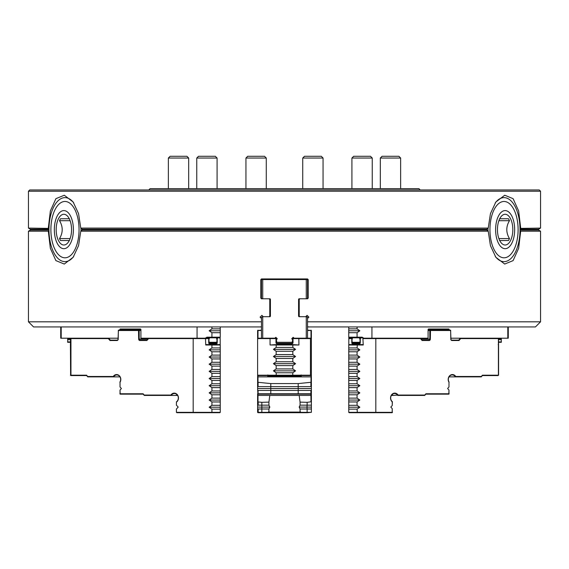 <?xml version="1.0" encoding="UTF-8"?>
<svg xmlns="http://www.w3.org/2000/svg" width="569" height="569" viewBox="0 0 569 569"><rect width="100%" height="100%" fill="white"/><g stroke="black" fill="none" stroke-linecap="round" stroke-linejoin="round"><path stroke-width="0.85" d="M60.727 326.94L60.727 338.206L118.075 338.206M140.913 329.629L119.803 329.629A0.64 0.555 -90 0 1 120.358 328.989L140.358 328.989A0.64 0.555 -90 0 1 140.913 329.629L140.913 338.206L205.75 338.206L206.846 337.182L220.253 337.182L220.253 332.701L211.931 332.701L209.15 330.781L211.931 328.861L211.931 326.94M208.709 339.657L209.356 338.747L208.866 337.303L208.183 338.206L205.75 338.206M220.203 337.182L219.812 338.206L220.196 338.591L220.196 344.928M428.087 330.141L450.598 330.141L450.933 339.103A1.024 0.889 90 0 0 451.822 340.127L458.692 340.127L460.357 338.206L450.933 338.206M352.339 338.591L352.104 338.206L348.811 338.206L348.797 337.182M357.069 337.182L357.069 332.701L348.747 332.701L348.747 337.182L362.154 337.182L363.25 337.822L362.88 338.206L363.257 344.992L348.754 344.992L348.754 347.936L357.076 347.936L357.368 344.608L362.88 344.608L363.257 344.992M392.247 408.642L392.155 412.717L357.368 412.717L357.076 409.132L359.857 407.212L357.076 405.292L348.754 405.292L348.754 412.333L392.247 412.333L392.247 408.642L390.811 407.084L392.247 405.526L392.247 401.899A4.865 4.211 -90 0 1 391.757 394.573A4.865 4.211 -90 0 1 398.108 395.05L424.773 395.05L425.882 393.769L448.977 393.769L448.977 390.064L447.618 388.52L448.977 386.977L448.977 382.254A4.865 4.211 -90 0 1 449.915 375.512A4.865 4.211 -90 0 1 455.762 376.486L481.324 376.486L482.427 375.206L498.394 375.206L498.394 338.591L460.684 338.591L459.019 340.511L452.014 340.511A1.408 1.216 -90 0 1 450.79 339.103L450.655 330.525L430.484 330.525L430.349 339.103A1.408 1.216 -90 0 1 429.126 340.511L422.113 340.511L420.448 338.591L422.063 340.127L428.934 340.127A1.024 0.889 90 0 0 429.823 339.103L429.823 330.525L428.087 330.525L428.087 338.206L371.941 338.206L371.941 326.94M363.25 338.206L371.941 338.206M261.456 330.525L257.992 330.525L257.992 338.206L274.955 338.171M261.456 321.819L28.45 321.819L33.571 326.94L260.815 326.94L261.456 326.3L261.456 318.512L260.097 317.153L261.911 315.34L263.269 316.698L269.137 316.698L269.777 316.058L269.777 299.415L269.137 298.775L269.777 299.415L269.137 298.775L261.456 298.775L260.815 298.135L260.815 279.571L261.456 278.931L307.545 278.931L308.185 279.571L308.185 298.135L307.545 298.775L299.863 298.775L299.223 299.415L299.863 298.775L299.223 299.415L299.223 316.058L299.863 316.698L305.731 316.698L307.089 315.34L308.903 317.153L307.545 318.512L307.545 326.3L308.185 326.94L307.545 326.94M299.223 298.775L298.583 299.415A0.64 0.64 0 0 1 299.223 298.775L299.863 298.775M298.583 315.027L299.223 315.027M269.777 315.027L270.417 315.027M270.417 299.415L269.777 298.775A0.64 0.64 0 0 1 270.417 299.415L270.417 316.058A0.64 0.64 0 0 1 269.777 316.698L269.137 316.698L269.777 316.058M307.032 298.647L307.545 298.135L307.545 279.571L261.456 279.571L261.456 298.135L262.096 298.775M48.97 230.089L30.37 230.089L30.37 229.193L48.97 229.193M30.37 230.089L28.45 231.199L48.315 231.199L50.349 248.297L55.89 260.602L64.283 264.059L73.166 257.259L78.558 245.637L80.777 231.199L488.223 231.199L490.442 245.637L495.834 257.259L504.696 264.052L513.096 260.616L518.636 248.34L520.685 231.199L540.55 231.199L538.63 230.089L538.63 229.193L540.55 228.084L540.55 191.234L28.45 191.234L29.73 189.954L539.27 189.954L540.55 191.234M73.707 256.455A32.006 16.003 90 0 1 57.618 258.07A32.006 16.003 90 0 1 48.984 230.879L48.315 231.199M520.03 229.193L538.63 229.193M520.03 230.089L538.63 230.089M520.685 231.199L520.016 230.879A32.006 16.003 -90 0 1 511.382 258.07A32.006 16.003 -90 0 1 495.286 256.455M80.777 231.199L82.171 230.089L82.171 229.193L486.829 229.193L486.829 230.089L488.223 231.199M307.545 321.819L540.55 321.819L540.55 231.199M261.456 326.94L260.815 326.94L261.456 326.3L261.456 338.206M298.583 299.415L298.583 316.058A0.64 0.64 0 0 0 299.223 316.698L299.863 316.698L299.223 316.058M307.089 315.34L305.731 316.698L306.904 316.698L307.545 317.338L307.545 318.512L308.903 317.153L308.362 316.613M260.517 316.734L260.097 317.153L260.702 317.751M262.736 338.206L262.736 316.698L263.269 316.698L261.911 315.34L261.37 315.88M257.608 382.254L270.787 383.584L270.787 393.769L310.902 393.769L310.902 390.441L298.199 390.441L298.192 388.52L257.608 388.52L257.608 375.206L310.446 375.206L310.446 338.591L293.014 338.591L293.014 342.687A1.024 1.024 0 0 1 291.989 343.712L291.989 343.327A0.64 0.64 0 0 0 292.63 342.687L291.989 343.327L276.996 343.327A0.64 0.64 0 0 1 276.356 342.687L276.356 338.591L274.919 338.206L275.83 337.303L277.274 338.747L276.37 339.657L276.754 342.303L292.246 342.303L292.63 339.657L291.726 338.747L293.17 337.303L294.081 338.206L307.545 338.206L307.545 326.3L308.185 326.94L535.429 326.94L540.55 321.819M82.171 230.089L486.829 230.089M495.293 202.827A32.006 16.003 -90 0 1 511.382 201.213A32.006 16.003 -90 0 1 520.016 228.404L540.55 228.084M82.171 229.193L80.777 228.084L488.223 228.084L486.829 229.193M148.793 189.954L150.074 188.673L418.926 188.673L420.207 189.954M520.685 228.084L518.651 210.985L513.11 198.681L504.717 195.224L495.834 202.023L490.442 213.645L488.223 228.084M30.37 229.193L28.45 228.084L48.984 228.404A32.006 16.003 90 0 1 57.618 201.213A32.006 16.003 90 0 1 73.714 202.827M80.777 228.084L78.558 213.645L73.166 202.023L64.304 195.231L55.904 198.666L50.364 210.943L48.315 228.084M48.984 228.404A32.006 16.003 -90 0 0 48.984 230.879M80.962 230.879A32.006 16.003 -90 0 0 80.962 228.404M74.93 209.726A28.166 14.083 90 0 1 68.614 256.847A28.166 14.083 90 0 1 51.366 222.351A28.166 14.083 90 0 1 74.93 209.726M70.108 220.701L59.532 220.701A14.083 7.041 90 0 1 60.499 218.759L69.439 218.759M70.108 238.582L59.532 238.582C63.088 232.636 63.088 226.682 59.532 220.701M69.283 240.523L60.499 240.523A14.083 7.041 90 0 1 59.994 239.599A14.083 7.041 90 0 1 59.532 238.582M69.439 240.523L60.499 240.523M58.429 240.502A15.363 7.682 -90 0 0 68.301 242.188A15.363 7.682 -90 0 0 68.301 217.095A15.363 7.682 -90 0 0 57.988 219.741A15.363 7.682 -90 0 0 58.429 240.502M70.599 216.163A19.054 9.531 90 0 1 66.331 248.048A19.054 9.531 90 0 1 54.66 224.712A19.054 9.531 90 0 1 70.599 216.163M261.456 318.512L261.456 317.338L262.736 316.698M262.736 298.775L262.736 279.571M306.264 298.775L306.264 279.571M306.264 338.206L306.264 316.698M269.137 298.775L269.777 298.775M428.087 330.525L428.087 329.629A0.64 0.555 -90 0 1 428.642 328.989L448.642 328.989A0.64 0.555 -90 0 1 449.197 329.629L449.197 330.141M507.804 326.94L507.804 338.206L498.01 338.206L498.522 338.591L498.579 344.992L498.195 344.608M357.069 326.94L357.069 328.861L348.747 328.861L348.747 326.94M348.811 344.928L348.811 338.591L351.777 338.591L351.777 342.687A1.024 0.512 90 0 0 352.289 343.712L359.779 343.712A1.024 0.512 90 0 0 360.077 343.527A1.024 0.512 90 0 0 360.291 342.687L360.291 338.206L360.817 338.206L360.134 337.303L359.644 338.747L360.099 339.657L359.907 342.303L352.161 342.303L351.969 339.657L352.417 338.747L351.464 337.303L351.244 338.206M360.291 338.747L359.644 338.747M501.275 338.206L501.268 342.303L498.522 342.303M507.804 338.206L508.273 338.206L508.273 326.94M501.46 339.657L498.522 339.657M501.46 341.919L498.522 341.919M501.005 338.747L498.522 338.747M357.069 328.861L359.85 330.781L357.069 332.701M348.747 332.701L348.747 328.861M360.291 342.303L359.907 342.303M448.642 328.989L428.642 328.989M359.85 330.781L348.776 330.781M61.196 338.206L61.196 326.94M119.803 329.629L119.803 330.141M197.059 338.206L197.059 326.94M220.253 326.94L220.253 328.861L211.931 328.861M211.931 337.182L211.931 332.701M216.853 338.206L217.756 338.206L217.536 337.303L216.583 338.747L217.031 339.657L216.839 342.303L209.093 342.303L208.901 339.657M70.485 342.303L67.732 342.303L67.725 338.206M67.996 338.747L70.485 338.747M67.54 339.657L70.485 339.657M67.54 341.919L70.485 341.919M220.253 328.861L220.253 332.701M208.709 342.303L209.093 342.303M208.709 338.747L209.356 338.747M216.711 339.003L217.23 338.206L217.23 342.687A1.024 0.512 -90 0 1 216.718 343.712L209.221 343.712A1.024 0.512 -90 0 1 208.93 343.527A1.024 0.512 -90 0 1 208.709 342.687L208.709 338.591L148.552 338.591L146.894 340.511L139.882 340.511A1.408 1.216 90 0 1 138.658 339.103L138.523 330.525L118.352 330.525L118.217 339.103A1.408 1.216 90 0 1 116.994 340.511L109.981 340.511L108.323 338.591L70.947 338.591L70.947 375.206L86.58 375.206L87.683 376.486L113.245 376.486A4.865 4.211 90 0 1 119.092 375.512A4.865 4.211 90 0 1 120.031 382.254L120.031 386.977L121.389 388.52L120.031 390.064L120.031 393.769L143.125 393.769L144.234 395.05L170.899 395.05A4.865 4.211 90 0 1 177.386 394.744A4.865 4.211 90 0 1 176.426 402.155L176.504 401.792A4.481 3.883 -90 0 0 178.175 396.757A4.481 3.883 -90 0 0 174.441 393.513A4.481 3.883 -90 0 0 171.255 395.434L175.871 395.434L177.158 394.794M211.931 398.122L209.15 400.043L211.931 401.963L211.931 405.292L220.253 405.292L220.253 398.122L211.931 398.122L211.931 394.794L220.253 394.794L220.253 390.953L211.931 390.953L211.931 387.624L220.253 387.624L220.253 383.783L211.931 383.783L211.931 380.455L220.253 380.455L220.253 376.614L211.931 376.614L211.931 373.285L220.253 373.285L220.253 369.445L211.931 369.445L211.931 366.116L220.253 366.116L220.253 362.275L211.931 362.275L211.931 358.947L220.253 358.947L220.253 355.106L211.931 355.106L211.931 351.777L220.253 351.777L220.253 347.936L211.931 347.936L211.931 344.992L205.75 344.992L205.473 338.206M205.75 344.992L206.127 344.608L219.869 344.608L220.253 344.992L211.931 344.992L211.632 344.608M220.224 330.781L209.15 330.781M488.038 228.404A32.006 16.003 90 0 0 488.038 230.879M520.016 230.879A32.006 16.003 90 0 0 520.016 228.404M518.11 229.641A28.166 14.083 90 0 0 513.985 209.726A28.166 14.083 90 0 0 491.829 215.559A28.166 14.083 90 0 0 500.386 256.847A28.166 14.083 90 0 0 518.11 229.641M499.703 240.502A15.363 7.682 90 0 0 500.699 242.188A15.363 7.682 90 0 0 510.87 239.869A15.363 7.682 90 0 0 510.87 219.414A15.363 7.682 90 0 0 500.699 217.095A15.363 7.682 90 0 0 499.703 240.502M511.872 216.163A19.054 9.531 -90 0 1 507.605 248.048A19.054 9.531 -90 0 1 495.933 224.712A19.054 9.531 -90 0 1 511.872 216.163M499.561 218.759L508.501 218.759A14.083 7.041 -90 0 1 509.468 220.701C505.912 226.647 505.912 232.6 509.468 238.582A14.083 7.041 -90 0 1 508.501 240.523L499.561 240.523M499.717 218.759L508.501 218.759M498.892 220.701L509.468 220.701M498.892 238.582L509.468 238.582M168.36 158.04L188.68 158.04L186.924 156.283L170.117 156.283L168.36 158.04L168.36 188.673M196.753 158.04L217.081 158.04L215.324 156.283L198.517 156.283L196.753 158.04L196.753 188.673M351.919 158.04L372.247 158.04L370.483 156.283L353.676 156.283L351.919 158.04L351.919 188.673M302.736 158.04L323.057 158.04L321.3 156.283L304.493 156.283L302.736 158.04L302.736 188.673M380.32 158.04L400.64 158.04L398.883 156.283L382.076 156.283L380.32 158.04L380.32 188.673M245.943 158.04L266.264 158.04L264.507 156.283L247.7 156.283L245.943 158.04L245.943 188.673M460.684 338.591L460.357 338.206L498.01 338.206M352.296 338.989L351.777 338.591L352.147 338.206M352.296 342.303L352.616 343.327L360.191 343.313M357.076 405.292L357.076 401.963L359.857 400.043L357.076 398.122L357.076 394.794L359.857 392.873L357.076 390.953L357.076 387.624L359.857 385.704L357.076 383.783L357.076 380.455L359.857 378.534L357.076 376.614L357.076 373.285L359.857 371.365L357.076 369.445L357.076 366.116L359.857 364.196L357.076 362.275L357.076 358.947L359.857 357.026L357.076 355.106L357.076 351.777L359.857 349.857L357.076 347.936M348.754 405.292L348.754 401.963L357.076 401.963M357.076 398.122L348.754 398.122L348.754 394.794L357.076 394.794M357.076 390.953L348.754 390.953L348.754 387.624L357.076 387.624M357.076 383.783L348.754 383.783L348.754 380.455L357.076 380.455M357.076 376.614L348.754 376.614L348.754 373.285L357.076 373.285M357.076 369.445L348.754 369.445L348.754 366.116L357.076 366.116M357.076 362.275L348.754 362.275L348.754 358.947L357.076 358.947M357.076 355.106L348.754 355.106L348.754 351.777L357.076 351.777M348.754 398.122L348.754 401.963M348.754 390.953L348.754 394.794M348.754 383.783L348.754 387.624M348.754 376.614L348.754 380.455M348.754 369.445L348.754 373.285M348.754 362.275L348.754 366.116M348.754 355.106L348.754 358.947M348.754 347.936L348.754 351.777M375.825 412.717L375.825 338.591L363.257 338.591M348.754 409.132L357.076 409.132M420.448 338.591L375.825 338.591L375.825 338.206M448.977 390.064L448.841 394.153L425.832 394.153L424.723 395.434L397.745 395.434A4.481 3.883 90 0 0 394.566 393.513A4.481 3.883 90 0 0 390.853 396.678A4.481 3.883 90 0 0 392.382 401.7L392.247 405.526M448.977 382.254L448.977 386.977M498.579 375.206L498.01 375.59L498.579 375.206L498.579 344.992M392.091 394.545L393.136 395.434L398.108 395.05M391.849 394.794L392.333 394.794M498.01 375.59L482.377 375.59L481.267 376.87L455.399 376.87A4.481 3.883 90 0 0 452.22 374.95A4.481 3.883 90 0 0 448.742 377.432A4.481 3.883 90 0 0 449.119 382.126M357.368 412.717L349.138 412.717L348.754 412.333M420.832 338.206L420.832 338.704M451.366 338.206L450.933 338.704M430.349 330.681L429.823 330.525L430.157 330.141L430.484 330.525M348.754 344.992L349.138 344.608L357.368 344.608M393.136 395.434L391.38 395.434M449.033 376.87L455.399 376.87L455.762 376.486M422.063 340.127L422.113 340.511M392.155 412.717L392.461 412.333M450.598 330.141L450.655 330.525M424.773 395.05L424.723 395.434M458.692 340.127L459.019 340.511M425.882 393.769L425.832 394.153M448.841 394.153L449.154 393.769M498.138 338.206L498.522 338.591M481.324 376.486L481.267 376.87M482.427 375.206L482.377 375.59M348.811 338.591L349.195 338.206M348.776 407.212L359.857 407.212M348.776 349.857L359.857 349.857M348.776 357.026L359.857 357.026M348.776 364.196L359.857 364.196M348.776 371.365L359.857 371.365M348.776 378.534L359.857 378.534M348.776 385.704L359.857 385.704M348.776 392.873L359.857 392.873M348.776 400.043L359.857 400.043M292.63 339.657L292.63 338.591L294.081 338.206M293.014 342.687L292.63 341.919M257.608 401.899L261.84 402.333L261.84 409.004L268.924 409.004L269.82 407.084L257.608 407.084L257.608 393.769L258.084 393.769L258.084 390.441L298.199 390.441L298.199 394.153L310.994 394.153L311.378 393.769L311.378 402.155L310.994 401.792L310.902 393.769L311.378 393.769L311.378 330.525L307.545 330.141M257.608 407.084L257.608 412.333L258.205 412.333L258.205 409.004L261.84 409.004L261.84 412.333L268.077 412.333L268.924 411.572L269.137 412.077L299.849 412.077L300.069 411.572L300.909 412.333L311.378 412.333L311.378 402.155M257.608 388.52L257.992 395.434L310.994 395.434L311.378 395.05L310.994 395.434M257.992 375.59L257.992 376.87L310.994 376.87L310.994 375.59L257.992 375.59L257.608 375.206L257.608 330.525L261.456 330.141M310.902 382.24L310.902 386.6L298.199 386.6L298.199 383.584L311.378 382.254M258.084 393.769L270.787 393.769L270.787 394.153L257.992 394.153L258.084 393.769M258.084 382.24L258.084 386.6L298.199 386.6L298.192 388.52L311.378 388.52M258.084 390.441L257.608 390.064M257.608 386.977L258.084 386.6M311.378 390.064L310.902 390.441M310.902 386.6L311.378 386.977M311.378 409.004L307.146 409.004L306.961 407.084L299.166 407.084L300.069 409.004L307.146 409.004L307.111 412.717L300.56 412.717L299.849 412.077M311.378 405.164L307.146 405.164L307.146 402.333L310.994 401.792M258.205 412.333L261.84 412.333L261.875 412.717L257.992 412.717L258.205 412.333M258.205 401.835L258.205 405.164L268.924 405.164L269.82 407.084M258.205 409.004L257.608 408.642M257.608 405.526L258.205 405.164M311.378 407.084L306.961 407.084L307.146 405.164L300.069 405.164L299.166 407.084M270.787 383.584L298.199 383.584M292.729 375.59L292.815 372.773L295.567 370.853L292.815 368.932L292.815 365.604L295.567 363.683L292.815 361.763L292.815 358.434L295.567 356.514L292.815 354.594L292.815 351.265L295.567 349.345L292.815 347.424L292.815 344.992L270.055 344.992L270.055 338.591L257.608 338.591L257.992 338.206M298.832 338.206L298.938 344.992L292.815 344.992L292.729 344.608L298.938 344.992M276.257 375.59L276.171 372.773L292.815 372.773M292.815 368.932L276.171 368.932L276.171 365.604L292.815 365.604M292.815 361.763L276.171 361.763L276.171 358.434L292.815 358.434M292.815 354.594L276.171 354.594L276.171 351.265L292.815 351.265M292.815 347.424L276.171 347.424L276.257 344.608L292.729 344.608M276.171 368.932L273.419 370.853L276.171 372.773M276.171 361.763L273.419 363.683L276.171 365.604M276.171 354.594L273.419 356.514L276.171 358.434M276.171 347.424L273.419 349.345L276.171 351.265M300.069 411.572L300.069 409.004M300.069 405.164L300.069 402.119L307.146 402.333M268.924 409.004L268.924 411.572M261.84 402.333L268.924 402.119L268.924 405.164M268.924 402.119L269.791 395.434M299.194 395.434L300.069 402.119M267.281 376.87L267.878 376.23L267.857 374.95M269.137 412.077L268.433 412.717L300.56 412.717M268.433 412.717L261.875 412.717M311.378 412.333L307.111 412.717M298.199 394.153L270.787 394.153M307.545 338.206L310.994 338.206L310.994 330.525L307.545 330.525M311.378 330.681L310.994 330.141M257.992 330.141L257.608 330.681M270.055 344.992L276.257 344.608M291.989 343.712L276.996 343.712A1.024 1.024 0 0 1 275.972 342.687L275.972 338.591L270.055 338.591L270.154 338.206M301.136 374.95L301.115 376.23L301.705 376.87M257.608 395.05L257.992 395.434L257.992 401.7M310.994 382.126L310.994 376.87L311.378 376.486L310.994 376.87M257.608 376.486L257.992 376.87L257.992 382.126M267.878 376.23L301.115 376.23M300.909 412.333L300.788 412.717M268.205 412.717L268.077 412.333M257.608 412.333L257.992 412.717M275.972 338.206L276.356 338.591L275.972 338.206M292.63 338.591L293.014 338.206L292.63 338.591M310.994 375.59L311.378 375.206L310.446 375.206L310.994 375.59M310.446 338.591L311.378 338.591L310.994 338.206L310.446 338.591M295.567 349.345L273.419 349.345M295.567 356.514L273.419 356.514M295.567 363.683L273.419 363.683M295.567 370.853L273.419 370.853M208.183 338.206L208.709 338.591M211.931 401.963L220.253 401.963M220.253 398.122L220.253 394.794M220.253 390.953L220.253 387.624M220.253 383.783L220.253 380.455M220.253 376.614L220.253 373.285M220.253 369.445L220.253 366.116M220.253 362.275L220.253 358.947M220.253 355.106L220.253 351.777M220.253 347.936L220.253 344.992M211.931 390.953L209.15 392.873L211.931 394.794M211.931 383.783L209.15 385.704L211.931 387.624M211.931 376.614L209.15 378.534L211.931 380.455M211.931 369.445L209.15 371.365L211.931 373.285M211.931 362.275L209.15 364.196L211.931 366.116M211.931 355.106L209.15 357.026L211.931 358.947M211.931 347.936L209.15 349.857L211.931 351.777M176.426 402.155L176.426 405.164L178.197 407.084L176.426 409.004L176.426 412.333L193.183 412.333L193.183 338.206M211.632 412.717L211.931 412.333L220.253 412.333L219.869 412.717L193.183 412.717L193.183 412.333L211.931 412.333L211.931 409.132L220.253 409.132L220.253 405.292M211.931 405.292L209.15 407.212L211.931 409.132M220.253 412.333L220.253 409.132M170.899 395.05L171.255 395.434L144.284 395.434L143.175 394.153L120.166 394.153L120.031 390.064M120.031 386.977L120.031 382.254M70.869 338.206L70.485 338.591L70.997 338.206L70.606 338.591L70.606 375.206L70.421 344.992L70.812 344.608M70.485 338.591L70.421 344.992M193.183 412.717L176.852 412.717L176.426 412.333M208.816 343.313L216.391 343.327L216.711 342.303M108.323 338.591L108.651 338.206L110.315 340.127L117.186 340.127A1.024 0.889 -90 0 0 118.075 339.103L118.409 330.141L140.913 330.141M140.913 330.525L139.185 330.525L139.185 339.103A1.024 0.889 -90 0 0 140.074 340.127L146.944 340.127L148.552 338.591M148.175 338.704L148.175 338.206M118.075 338.704L117.641 338.206M138.523 330.525L138.85 330.141L139.185 330.525L138.658 330.681M177.628 395.434L175.871 395.434M119.888 382.126A4.481 3.883 -90 0 0 120.258 377.432A4.481 3.883 -90 0 0 116.787 374.95A4.481 3.883 -90 0 0 113.601 376.87L119.974 376.87M113.245 376.486L113.601 376.87L87.74 376.87L86.63 375.59L70.812 375.59L70.421 375.206M144.284 395.434L144.234 395.05M143.175 394.153L143.125 393.769M119.853 393.769L120.166 394.153M87.74 376.87L87.683 376.486M86.63 375.59L86.58 375.206M70.997 375.59L70.606 375.206L70.997 375.59M110.315 340.127L109.981 340.511M118.409 330.141L118.352 330.525M146.894 340.511L146.944 340.127M209.15 407.212L220.224 407.212M209.15 349.857L220.224 349.857M209.15 357.026L220.224 357.026M209.15 364.196L220.224 364.196M209.15 371.365L220.224 371.365M209.15 378.534L220.224 378.534M209.15 385.704L220.224 385.704M209.15 392.873L220.224 392.873M209.15 400.043L220.224 400.043M449.197 329.629L428.087 329.629M360.106 337.822L351.955 337.822M351.436 337.822L348.811 337.822M363.25 337.822L360.625 337.822M217.045 337.822L208.894 337.822M208.375 337.822L205.75 337.822M220.189 337.822L217.564 337.822M360.291 342.687L351.777 342.687M430.349 339.103L421.174 339.103M428.934 340.127L429.126 340.511M451.822 340.127L452.014 340.511M359.779 343.712L360.113 343.327M352.289 343.712L352.616 343.327M276.356 342.687L275.972 342.687M276.996 343.327L276.996 343.712M208.709 342.687L217.23 342.687M147.833 339.103L138.658 339.103M216.718 343.712L216.391 343.327M117.186 340.127L116.994 340.511M209.221 343.712L208.894 343.327M140.074 340.127L139.882 340.511M28.45 321.819L28.45 231.199M28.45 228.084L28.45 191.234M188.68 158.04L188.68 188.673M217.081 158.04L217.081 188.673M372.247 158.04L372.247 188.673M323.057 158.04L323.057 188.673M400.64 158.04L400.64 188.673M266.264 158.04L266.264 188.673"/></g></svg>
